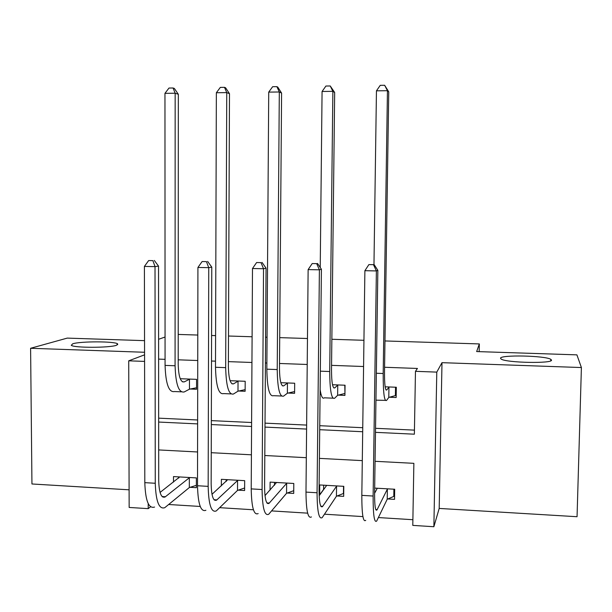 <?xml version="1.0" encoding="UTF-8"?>
<svg xmlns="http://www.w3.org/2000/svg" width="612" height="612" viewBox="0 0 612 612"><rect width="100%" height="100%" fill="white"/><g stroke="black" fill="none" stroke-linecap="round" stroke-linejoin="round"><path stroke-width="0.92" d="M116.494 345.267C109.724 347.922 73.807 347.96 71.275 345.29L72.751 343.783C80.593 341.19 114.826 341.244 117.619 343.852L116.494 345.267M551.45 360.001C553.592 363.765 506.002 362.855 501.144 359.053L500.539 358.272C499.989 354.646 545.437 355.595 550.823 359.343L551.45 360.001M150.567 506.797L148.219 508.649L129.155 507.447L128.719 360.82L144.577 361.401M144.539 340.647L67.251 338.107L30.6 348.282L31.946 483.977L129.101 489.814M441.994 362.671L439.194 508.434L577.055 516.719L581.4 367.544L441.994 362.671L436.784 372.111L433.87 526.725L412.786 525.387L413.865 463.338L375.064 461.303M439.194 508.434L433.87 526.725M168.736 504.502L200.231 506.461M219.708 507.677L253.429 509.773M271.621 510.905L307.645 513.154M324.513 514.202L362.924 516.597M378.407 517.561L412.886 519.71M384.979 340.953L479.334 343.929L476.664 351.563L576.909 354.861L581.4 367.544M387.84 498.964L394.533 499.361L394.694 489.24L374.674 488.101M337.105 495.972L343.676 496.363L343.799 486.333L319.693 484.956L319.739 494.955M287.257 493.035L293.714 493.417L293.798 483.472L270.106 482.118L270.053 490.097M238.267 490.151L244.616 490.526L244.67 480.665L221.383 479.326L221.36 485.852M190.125 487.313L196.36 487.68L196.375 477.903L173.494 476.587L173.487 482.095M375.485 432.347L414.37 434.191L415.464 371.323L417.438 368.455L384.573 367.269M363.582 366.512L331.559 365.356M307.216 364.477L279.508 363.474M266.878 363.015L265.424 362.962M251.945 362.48L228.398 361.631M215.508 361.164L211.507 361.019M197.745 360.522L178.199 359.818M165.064 359.343L158.607 359.106M158.661 418.157L197.63 419.985M211.331 420.62L251.601 422.509M265.019 423.137L306.627 425.08M319.747 425.7L362.748 427.712M375.546 428.308L414.439 430.129M389.423 397.242L396.163 397.517L396.324 387.251L385.132 386.807M338.306 395.13L344.923 395.406L345.053 385.223L332.507 384.734M320.673 392.751L320.657 394.403L321.078 394.419M288.091 393.057L294.594 393.325L294.678 383.234L280.832 382.691M238.749 391.022L245.137 391.282L245.19 381.284L230.081 380.687M190.255 389.018L196.536 389.278L196.551 379.356L180.242 378.713M178.214 334.435L197.791 335.047M211.576 335.483L215.592 335.613M228.498 336.019L252.098 336.761M265.593 337.189L267.054 337.235M279.707 337.633L307.469 338.512M331.857 339.278L363.941 340.295M479.165 351.648L479.334 343.929M144.562 352.267L30.6 348.282M144.562 354.838L128.719 360.82M415.464 371.323L436.784 372.111M158.592 339.293L165.056 337.028M148.211 503.592L148.219 508.649M362.296 460.629L319.403 458.373M306.314 457.692L264.805 455.512M251.417 454.808L211.239 452.696M197.569 451.977L158.692 449.935M158.661 422.051L197.622 423.902M211.324 424.552L251.578 426.465M264.996 427.099L306.589 429.073M319.701 429.701L362.694 431.735M323.587 489.424L319.586 494.94M396.209 394.434L395.39 395.597L395.528 387.22M388.949 387.151L386.746 389.989C385.223 390.731 384.474 384.741 384.504 372.012L388.75 91.831L387.45 90.698L383.188 373.511C383.158 392.766 384.29 401.74 386.585 400.416L388.788 397.418L388.949 387.151L389.584 386.983M395.39 395.597L388.788 397.418M384.634 85.275L387.45 90.698L376.449 90.828L380.243 85.336L384.634 85.275L388.75 91.831M376.449 90.828L373.97 264.468M375.959 400.156L385.353 400.37M393.899 489.195L393.784 496.416L387.212 499.239L387.373 489.118L376.984 509.949C375.37 511.372 374.575 505.818 374.598 493.272L377.849 270.336L376.38 270.925L373.121 496.034C373.098 514.876 374.292 523.214 376.701 521.026L387.212 499.239M394.61 494.641L393.784 496.416M387.373 489.118L388 488.858M376.801 488.223L377.137 488.537L374.598 493.264M373.465 264.682L368.883 264.598L373.465 264.682L376.38 270.925L364.89 270.703L361.822 495.368C361.83 514.179 363.13 522.503 365.716 520.338M364.89 270.703L368.883 264.598M374.07 264.476L377.849 270.336M344.954 393.241L344.786 385.216M337.748 385.124L334.749 387.909C332.668 388.62 331.589 382.668 331.505 370.053L334.665 92.458L332.867 91.349L329.715 371.522C329.853 390.601 331.49 399.514 334.626 398.244L337.633 395.298L337.748 385.124L338.428 384.963M344.686 393.516L337.633 395.298M330.243 85.978L332.867 91.349L322.073 91.479L325.936 86.032L330.243 85.978L334.665 92.458M322.073 91.479L320.229 267.49M320.13 389.676C321.201 396.515 322.608 399.231 324.352 397.815L332.943 398.175M287.456 383.135L283.685 385.866C281.061 386.547 279.661 380.633 279.47 368.126L281.589 93.078L279.309 91.984L277.221 369.564C277.527 388.482 279.653 397.333 283.601 396.109L287.372 393.225L287.456 383.135L288.175 382.982M294.609 391.535L287.372 393.225M276.869 86.659L279.309 91.984L268.722 92.114L272.638 86.713L276.869 86.659L277.787 87.118L281.589 93.078M268.722 92.114L266.84 369.181C267.176 388.062 269.395 396.897 273.503 395.681L281.474 396.018M238.037 381.184L233.524 383.854C230.387 384.512 228.666 378.637 228.375 366.244L229.485 93.69L226.754 92.611L225.683 367.644C226.149 386.401 228.75 395.184 233.478 394.006L237.992 391.183L238.037 381.184L238.795 381.031M245.144 389.63L237.992 391.183M224.482 87.332L226.754 92.611L216.357 92.733L220.335 87.386L224.482 87.332L225.591 87.784L229.485 93.69M216.357 92.733L215.493 367.269C215.982 385.988 218.675 394.763 223.564 393.593L230.931 393.899M323.641 485.178L323.587 489.646M343.539 486.318L343.447 493.479L336.432 496.24L336.554 486.211L322.493 506.629C320.298 507.998 319.15 502.475 319.066 490.044L321.407 269.242L319.395 269.815L317.062 492.752C317.207 511.418 318.921 519.703 322.21 517.599L336.432 496.24M343.722 493.058L343.447 493.479M336.554 486.211L337.227 485.959M326.227 485.324L326.494 485.637L319.15 495.766M316.687 263.642L312.197 263.558L316.687 263.642L319.395 269.815L308.134 269.601L305.985 492.102C306.161 510.737 307.974 519.014 311.432 516.918M308.134 269.601L312.197 263.558M317.506 263.435L321.407 269.242M274.49 482.371L274.467 485.278M293.737 490.671L286.546 493.295L286.63 483.35L269.028 503.37C266.266 504.693 264.782 499.193 264.591 486.884L266.059 268.171L263.527 268.737L262.089 489.531C262.395 508.029 264.613 516.268 268.745 514.233L286.546 493.295M286.63 483.35L287.342 483.105M276.532 482.486L264.996 495.613M261.018 262.625L256.612 262.54L261.018 262.625L263.527 268.737L252.488 268.523L251.218 488.889C251.555 507.356 253.873 515.587 258.165 513.567M252.488 268.523L256.612 262.54M262.043 262.418L266.059 268.171M226.18 479.601L226.172 481.506M244.624 487.993L237.517 490.403L237.563 480.542L216.549 500.172C213.244 501.442 211.446 495.98 211.155 483.778L211.775 267.123L208.746 267.666L208.164 486.372C208.623 504.701 211.324 512.894 216.266 510.936L237.517 490.403M237.563 480.542L238.32 480.298M227.695 479.693L211.997 494.312M206.435 261.622L202.113 261.538L206.435 261.622L208.746 267.666L197.921 267.459L197.508 485.744C197.997 504.043 200.79 512.221 205.892 510.286M197.921 267.459L202.113 261.538M207.652 261.423L211.775 267.123M189.475 379.264L184.25 381.88C180.601 382.508 178.589 376.678 178.199 364.385L178.337 94.286L175.162 93.223L175.078 365.762C175.698 384.351 178.75 393.08 184.235 391.948L189.46 389.178L189.475 379.264L190.271 379.111M196.536 387.748L189.46 389.178M173.058 87.99L175.162 93.223L164.957 93.345L168.989 88.044L173.058 87.99L174.344 88.442L178.337 94.286M164.957 93.345L165.072 365.395C165.714 383.946 168.858 392.659 174.496 391.542L181.274 391.825M178.689 476.886L178.689 478.094M196.36 485.331L189.33 487.557L189.345 477.781L165.041 497.028C161.216 498.26 159.105 492.828 158.715 480.734L158.531 266.098L155.02 266.625L155.264 483.266C155.876 501.435 159.036 509.582 164.758 507.692L189.33 487.557M189.345 477.781L190.133 477.544M179.691 476.947L160.069 492.431M152.893 260.635L148.655 260.559L152.893 260.635L155.02 266.625L144.401 266.419L144.807 482.654C145.442 500.792 148.701 508.924 154.576 507.057M144.401 266.419L148.655 260.559M154.308 260.452L158.531 266.098M386.746 389.989L385.973 389.959M383.188 373.511L376.349 373.251M377.153 509.651L375.768 509.567M373.121 496.034L361.822 495.368M334.749 387.909L333.685 387.863M329.715 371.522L320.328 371.17M283.685 385.866L282.346 385.812M277.221 369.564L266.84 369.181M233.524 383.854L231.917 383.793M225.683 367.644L215.493 367.269M322.723 506.338L320.818 506.223M317.062 492.752L305.985 492.102M269.311 503.079L266.916 502.934M262.089 489.531L251.218 488.889M216.893 499.889L214.016 499.713M208.164 486.372L197.508 485.744M184.25 381.88L182.384 381.804M175.078 365.762L165.072 365.395M165.439 496.753L162.103 496.554M155.264 483.266L144.807 482.654M550.823 359.343L550.785 360.766M117.619 343.852L117.619 344.755M376.984 509.949L375.906 509.888M322.493 506.629L321.017 506.537M269.028 503.37L267.161 503.255M216.549 500.172L214.322 500.035M165.041 497.028L162.455 496.868"/></g></svg>
